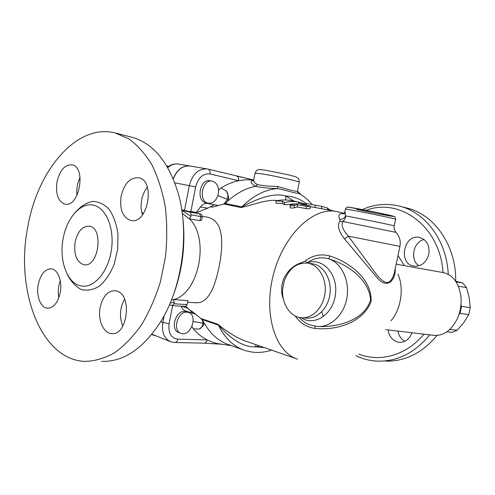 <?xml version="1.0" encoding="UTF-8"?>
<svg xmlns="http://www.w3.org/2000/svg" width="495" height="495" viewBox="0 0 495 495"><rect width="100%" height="100%" fill="white"/><g stroke="black" fill="none" stroke-linecap="round" stroke-linejoin="round"><path stroke-width="0.74" d="M75.11 242.117C77.659 231.425 82.337 226.116 89.15 226.172C104.049 227.496 98.722 267.733 84.051 264.745C76.62 262.257 73.637 254.715 75.11 242.117M63.156 238.584C58.657 261.082 67.772 284.941 82.232 286.098C94.885 287.744 108.745 270.79 111.536 249.078C114.493 227.391 105.553 207.089 92.93 205.072C80.24 202.492 66.633 218.369 63.156 238.584M27.658 227.564C37.193 170.651 76.508 123.069 115.137 132.938L128.849 138.854C137.53 145.165 145.233 153.852 151.971 164.922C157.961 177.222 162.397 191.175 165.287 206.786C167.162 223.041 167.223 239.728 165.472 256.849L160.411 281.785C155.449 297.755 149.106 312.172 141.391 325.036C133.068 336.699 124.053 345.986 114.357 352.898C104.488 358.324 94.663 361.164 84.892 361.412C40.732 359.778 15.221 290.355 27.658 227.564M100.176 307.358C97.614 319.751 103.356 333.296 111.598 333.587C127.444 336 132.573 295.138 116.931 291.103L115.063 290.689C107.743 290.825 102.774 296.381 100.176 307.358M121.114 196.144C119.468 209.484 122.748 217.596 130.952 220.498C147.918 224.693 155.888 180.199 138.55 177.742C130.105 177.352 124.288 183.484 121.114 196.144M56.999 181.962C55.496 193.799 58.026 201.156 64.598 204.027L65.062 204.126C79.398 207.807 86.606 166.803 71.924 164.81C64.777 164.581 59.802 170.299 56.999 181.962M38.251 284.489C36.005 295.75 40.59 307.865 47.44 308.206C53.578 307.989 57.841 302.785 60.229 292.607C62.5 281.271 57.878 269.317 51.251 268.847C44.946 268.983 40.609 274.199 38.251 284.489M116.022 133.167L131.435 137.134C153.221 142.956 168.95 162.137 178.615 194.684C189.325 233.374 182.339 285.578 161.958 319.628C144.187 348.084 124.103 362.006 101.704 361.393M170.546 302.259C182.766 272.999 186.578 242.668 181.981 211.26M124.573 299.184C119.79 307.933 119.196 316.936 122.797 326.18M147.374 187.252C144.546 190.711 142.634 194.956 141.644 199.986C140.667 205.357 140.957 210.307 142.511 214.824M80.116 177.458C77.338 183.094 76.304 189.047 77.01 195.327M60.285 280.789C58.237 286.333 57.748 291.988 58.812 297.773M182.327 213.506L189.362 218.821C209.936 238.07 199.002 293.448 173.689 299.562L171.443 300.168M181.851 210.381L190.946 216.309L189.362 218.821L199.986 220.677L201.613 220.176L202.276 216.791C202.034 213.716 199.924 213.92 199.819 213.859L199.875 213.871M183.397 306.312L183.911 306.38C185.681 306.424 186.745 305.848 187.122 304.654L187.908 300.613L173.689 299.562L174.246 302.303L170.206 303.076M181.838 210.301L190.099 212.132L191.231 214.842L190.946 216.309M174.246 302.303L173.968 303.751L172.21 305.601L169.5 304.722M190.829 211.866L190.897 211.452L188.917 211.439M208.544 203.241L207.009 203.396C204.515 203.402 202.288 204.614 200.327 207.034L195.995 213.011M190.451 312.524L193.056 313.409L188.162 308.422L181.814 306.244M188.162 308.422L185.668 306.158M221.5 344.242L204.076 343.14C205.598 343.078 206.625 342.008 207.145 339.929C202.078 337.312 197.486 333.624 193.372 328.859L191.986 326.446M187.023 311.398L188.756 312.543M190.538 312.555L185.613 310.947C183.515 310.26 182.018 308.676 181.114 306.195M180.892 333.308L178.85 332.56C169.903 330.078 175.49 310.247 184.802 311.423L186.386 311.739M218.598 190.148L221.011 187.982C226.821 184.4 232.681 181.974 238.59 180.712L246.25 179.747L253.694 180.118M208.24 203.191L205.982 202.721C195.698 201.224 199.906 178.311 210.041 180.749L212.318 181.164C217.163 182.797 219.167 187.042 218.332 193.904C216.575 200.419 213.209 203.513 208.24 203.191C197.963 201.694 202.183 178.72 212.318 181.164M196.28 212.64L207.764 208.154L214.347 204.726L207.009 203.396M200.327 207.034L207.764 208.154M190.191 310.643L191.887 311.213L202.35 319.628L218.413 325.097C228.789 336.749 241.548 347.286 255.401 346.865L259.615 345.968M296.932 358.949L243.967 340.523C235.967 337.318 227.292 331.91 217.93 324.299L201.366 318.669M210.511 206.805L212.262 207.176L223.919 204.02L241.065 207.535C255.371 204.404 267.077 199.089 277.621 200.593M206.792 217.095L207.021 217.132C222.422 220.126 223.74 238.98 219.898 262.796C215.455 286.32 208.568 304.252 195.327 302.717L187.605 302.16M310.229 206.093L310.124 208.395C309.629 208.791 308.323 208.871 306.213 208.649L297.396 206.953L294.253 207.801C292.273 208.228 290.905 208.16 290.163 207.597L290.163 207.535M321.558 206.304L305.768 203.433L321.868 206.359L321.422 208.655L310.204 206.662M294.568 203.847L284.526 204.806L282.546 203.519L276.08 203.179L276.055 200.921C281.03 199.782 285.832 199.633 290.454 200.481L298.875 202.053C294.265 201.211 289.476 201.372 284.507 202.535L282.602 201.248L276.055 200.921M186.986 312.166L188.459 312.438C198.446 315.179 190.643 337.225 181.022 333.358C172.081 330.877 177.68 310.996 186.986 312.166M295.28 316.008C299.902 322.975 306.417 327.115 314.82 328.414C336.501 330.666 362.736 322.839 371.095 301.678C372.005 279.44 350.646 262.703 329.757 255.94C320.785 253.607 312.636 255.272 305.31 260.927L301.901 262.579C286.902 266.799 277.367 284.291 283.394 299.147M343.598 213.568C339.106 213.147 337.85 215.059 339.824 219.322L339.96 221.253C337.021 225.454 338.537 231.332 344.501 238.887L376.336 276.755C387.121 290.763 395.913 279.681 395.208 268.717M339.824 219.322C342.503 219.409 344.396 218.276 345.504 215.919L344.959 211.328M202.579 320.271L203.024 323.216C202.622 326.236 201.385 328.185 199.312 329.064L202.82 326.174C203.798 325.32 204.058 323.947 203.594 322.053L200.822 318.291M203.024 323.216L193.199 321.472M193.372 328.859L199.312 329.064M196.391 212.466L190.897 211.452L195.661 186.906C198.229 177.594 203.03 173.281 210.053 173.968C210.387 171.357 209.707 169.723 208.018 169.073L190.136 166.017C182.63 165.404 177.018 169.711 173.299 178.942M151.934 334.236L170.41 341.63M154.322 335.53L151.909 334.267M173.213 178.745C176.956 169.618 182.55 165.367 189.993 165.992L190.055 166.004M168.659 166.289L166.772 165.961M328.166 209.193L332.621 210.777M294.172 205.512C292.161 205.951 290.788 205.889 290.045 205.332L290.683 204.843L300.317 203.154L304.394 203.692L300.62 204.082L310.235 206.056C309.715 206.458 308.385 206.545 306.238 206.322L297.415 204.645L294.172 205.512L294.253 207.801M297.396 206.953L297.415 204.645M321.868 206.359L327.9 208.203L328.364 208.531L327.962 209.892M282.546 203.519L282.602 201.248M305.557 204.769L304.345 204.163M302.241 203.259L298.856 202.146M284.526 204.806L284.507 202.535M298.652 203.259L298.875 202.053M253.607 180.508C249.87 181.201 250.519 183.144 255.544 186.337C245.829 188.174 236.431 193.211 227.347 201.434C228.56 199.553 228.907 197.845 228.393 196.311L226.469 190.983L221.011 187.982M255.544 186.337L257.388 184.579C254.863 183.032 253.613 181.646 253.65 180.421L253.737 179.994L236.697 176.022M255.593 186.324C261.181 187.531 268.544 188.298 277.689 188.614L277.615 186.442C269.212 186.293 262.474 185.674 257.388 184.579M294.228 201.187L285.807 196.026C272.646 192.103 256.107 199.51 241.845 206.873C253.428 195.488 265.376 189.406 277.689 188.614C287.496 190.476 296.443 193.885 298.528 193.248L298.528 193.248C303.726 196.045 308.286 199.813 312.215 204.553M301.189 194.789L297.446 191.212C297.811 192.004 288.802 189.826 277.615 186.442M223.919 204.02L225.206 203.476L227.347 201.434M305.31 260.927L307.11 262.882C313.731 258.05 320.989 256.688 328.884 258.805L329.757 255.94M301.901 262.579L302.043 263.185M306.999 263.024L307.11 262.882C321.96 256.899 337.899 273.481 335.548 293.758C333.611 314.084 314.548 326.849 301.282 317.753C289.742 316.918 281.098 302.754 282.775 288.288L284.192 281.284C288.901 268.507 296.703 262.449 307.599 263.111C318.539 264.676 326.811 278.493 325.06 293.021C323.458 307.568 312.271 318.947 301.282 317.753M315.03 326.199L314.82 328.414M299.197 317.419C302.049 320.803 305.551 323.266 309.715 324.813L317.19 326.453C330.413 327.733 344 315.043 346.915 297.903C349.965 280.795 341.624 263.204 328.884 258.805C348.963 265.066 369.171 280.083 370.551 299.865C364.697 319.733 339.217 327.282 318.712 326.527M339.96 221.253L342.8 221.488C344.817 219.755 345.72 217.899 345.504 215.919C353.566 217.181 397.559 226.209 394.23 225.918C393.655 227.83 394.255 229.977 396.019 232.359C399.601 236.418 400.9 241.084 399.929 246.386L348.4 236.165C342.732 229.878 340.863 224.984 342.8 221.488L396.043 232.384M344.501 238.887L348.4 236.165L375.674 273.339C380.562 279.817 385.865 284.582 389.825 281.476C392.467 278.716 394.131 275.053 394.831 270.487L399.923 246.423M231.542 345.665L217.058 343.518L212.015 342.057L207.145 339.929L177.823 339.162C170.973 338.085 168.071 332.9 169.117 323.612L172.613 305.632M210.053 173.968L238.59 180.712C238.912 178.194 238.231 176.616 236.548 175.979L236.418 175.954M305.842 203.42C299.933 198.817 293.257 196.354 285.807 196.026L285.658 199.961M223.27 204.144L226.159 202.548M255.971 344.699L255.401 346.865L264.169 347.552M202.894 320.729L202.35 319.628M243.435 349.928L228.393 344.539C218.239 341.006 209.973 333.506 203.594 322.053M423.924 334.162C406.543 355.367 380.012 362.594 358.764 354.086M323.328 316.497L321.793 312.128M366.139 210.295C399.911 197.245 440.432 226.698 442.957 272.553M428.781 254.362C426.269 262.672 421.325 266.601 413.956 266.149C397.757 264.039 403.741 233.461 419.618 237.439C426.826 239.846 429.883 245.489 428.781 254.362M411.927 332.745C409.551 339.118 405.448 342.317 399.607 342.348L397.219 341.921C392.127 340.071 389.101 336.08 388.148 329.936M448.26 274.348C446.824 240.44 425.162 211.996 399.032 206.019C386.465 203.068 374.226 204.249 362.315 209.558M355.757 355.627C362.736 359.005 370.111 360.849 377.902 361.152C397.683 361.511 414.971 352.743 429.759 334.849M455.678 281.197C456.421 245.526 434.146 214.174 406.593 207.968L399.849 206.229M385.71 361.146C405.269 361.505 422.377 352.935 437.029 335.449M418.949 265.827C409.674 259.937 413.207 241.684 424.073 239.524M404.774 341.358C401.074 339.211 398.797 335.789 397.943 331.093M443.192 272.59L443.415 272.634C452.944 274.997 458.76 282.818 460.857 296.09C461.674 303.918 460.511 311.417 457.374 318.588C451.372 330.536 443.489 336.117 433.719 335.319L385.741 329.651M460.963 304.648L461.519 306.349L459.985 313.391L458.97 314.461M461.519 306.349L470.25 307.655L469.217 297.705L466.488 287.576L458.327 286.197M466.488 287.576L462.844 283.022L455.623 281.179M456.062 281.853L462.844 283.022M449.875 329.404L457.182 330.326L463.772 322.641L468.728 314.634L459.985 313.391M468.728 314.634L470.25 307.655M446.991 331.761L452.114 332.393L457.182 330.326M226.469 190.983C227.941 193.168 228.263 195.921 227.44 199.244L224.383 203.631M217.887 195.636L227.44 199.244M67.37 274.478C71.02 281.612 75.686 286.642 81.353 289.563C87.386 290.992 93.487 289.798 99.65 285.992C105.522 280.702 110.366 273.475 114.184 264.311L117.692 249.381L117.977 234.042C116.542 224.21 113.627 216.006 109.247 209.416C104.21 204.194 98.592 201.527 92.392 201.409C86.18 202.839 80.419 206.551 75.116 212.559M164.136 315.754L162.843 322.424L160.739 321.663M169.117 323.612L162.843 322.424C161.481 332.219 164.093 338.654 170.67 341.723L174.729 342.497C176.257 342.429 177.29 341.321 177.823 339.162M253.737 179.982L207.151 168.9C198.396 168.498 192.456 174.067 189.331 185.613L184.517 210.468M195.661 186.906L174.84 182.834M321.305 208.63L336.637 211.538C313.793 206.576 283.913 234.327 273.549 274.001C262.938 313.613 275.245 352.378 297.613 359.184M356.709 209.397C373.942 213.24 401.847 218.338 391.57 215.733C381.602 213.166 345.498 206.149 348.338 207.318M345.405 209.193L345.417 209.131C345.714 208.482 399.162 219.328 395.616 219.328L394.237 225.881M193.056 313.409L196.125 314.443M167.762 167.638C171.19 164.68 174.834 163.492 178.683 164.08C175.676 163.697 172.978 164.074 170.589 165.219L167.471 167.137M329.175 210.121L329.367 209.54M306.213 208.649L306.238 206.322M303.713 204.664L303.794 203.81M306.318 205.153L306.553 203.612M314.962 207.566L315.315 205.252M327.455 209.793L327.9 208.203M241.065 207.535L241.845 206.873L225.206 203.476M255.092 173.17L262.133 173.881C275.641 176.047 301.3 181.844 299.246 182.234L297.47 191.002M307.599 263.111L312.58 263.81C323.495 265.376 331.755 279.1 330.017 293.516C328.42 307.958 317.27 319.25 306.306 318.062L302.389 317.821M217.93 324.299L218.413 325.097C224.792 338.06 233.405 346.432 244.252 350.219C253.236 353.189 262.362 353.164 271.631 350.144M404.335 265.623L398.005 255.488M390.92 320.76C401.024 309.845 404.335 287.515 397.85 274.112M199.782 213.846L181.77 209.855L200.296 213.97L190.099 212.132M191.231 214.842L200.784 216.569L199.986 220.677M199.652 213.883L200.784 216.569L202.276 216.785M187.122 304.654L173.968 303.751M218.642 205.617L214.347 204.726M84.051 264.745L84.385 264.782M143.705 213.166L141.91 212.856M186.275 311.702L188.459 312.438M343.969 213.302L336.637 211.538M344.885 213.821L342.948 213.784L344.768 212.287L345.417 209.131C346.389 207.312 347.502 206.675 348.752 207.219L377.128 212.516L394.317 216.587C394.874 216.383 395.313 217.28 395.629 219.266M189.993 165.992L178.683 164.08M154.124 335.455L151.693 334.533M290.045 205.332L290.163 207.597M304.388 203.717L304.276 204.769M305.52 205.004L305.768 203.433M299.265 182.154C298.838 177.445 298.194 178.714 297.019 177.427C296.239 177.043 295.28 176.461 286.283 174.351L265.728 170.274C258.266 169.191 259.182 169.606 257.79 169.915C257.01 169.822 256.113 170.88 255.104 173.095L253.459 180.7M298.435 193.199L297.408 191.435M204.076 343.14L174.871 342.497M443.415 272.634L396.167 264.163M207.021 217.132L202.319 216.284M172.279 305.607L183.911 306.38M226.172 202.535L225.268 203.148"/></g></svg>
